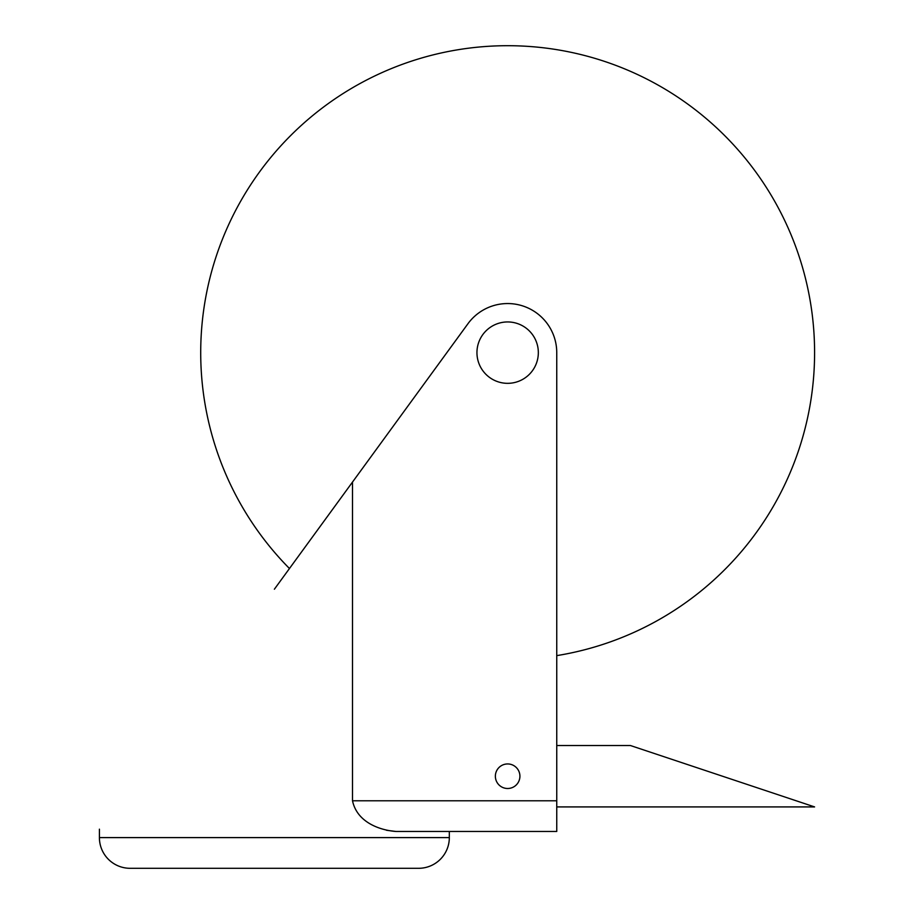 <?xml version="1.0" encoding="UTF-8"?>
<svg xmlns="http://www.w3.org/2000/svg" width="914" height="914" viewBox="0 0 914 914"><rect width="100%" height="100%" fill="white"/><g stroke="black" fill="none" stroke-linecap="round" stroke-linejoin="round"><path stroke-width="1.37" d="M418.635 868.3L130.108 868.3A30.699 30.699 0 0 1 99.409 837.601L449.322 837.601A30.699 30.699 0 0 1 418.635 868.3M274.371 868.3L236.006 868.3M289.464 568.531A306.944 306.944 0 0 1 507.647 45.7A306.944 306.944 0 0 1 814.591 352.644A306.944 306.944 0 0 1 556.752 655.624L556.752 745.527L630.42 745.527L814.591 806.913L556.752 806.913M476.948 352.644A30.699 30.699 0 0 1 507.647 321.945A30.699 30.699 0 0 1 538.335 352.644A30.699 30.699 0 0 1 507.647 383.332A30.699 30.699 0 0 1 476.948 352.644M495.365 776.215A12.282 12.282 0 0 1 507.647 763.944A12.282 12.282 0 0 1 519.917 776.215A12.282 12.282 0 0 1 507.647 788.496A12.282 12.282 0 0 1 495.365 776.215M274.371 589.222L467.968 323.705A49.116 49.116 0 0 1 556.752 352.644L556.752 831.466L395.911 831.466C381.778 830.438 357.328 823.411 352.507 800.778L352.507 482.066M386.508 830.278L395.911 831.466M449.322 837.601L449.322 831.466L556.752 831.466M352.507 800.778L556.752 800.778M99.409 829.181L99.409 837.601"/></g></svg>
